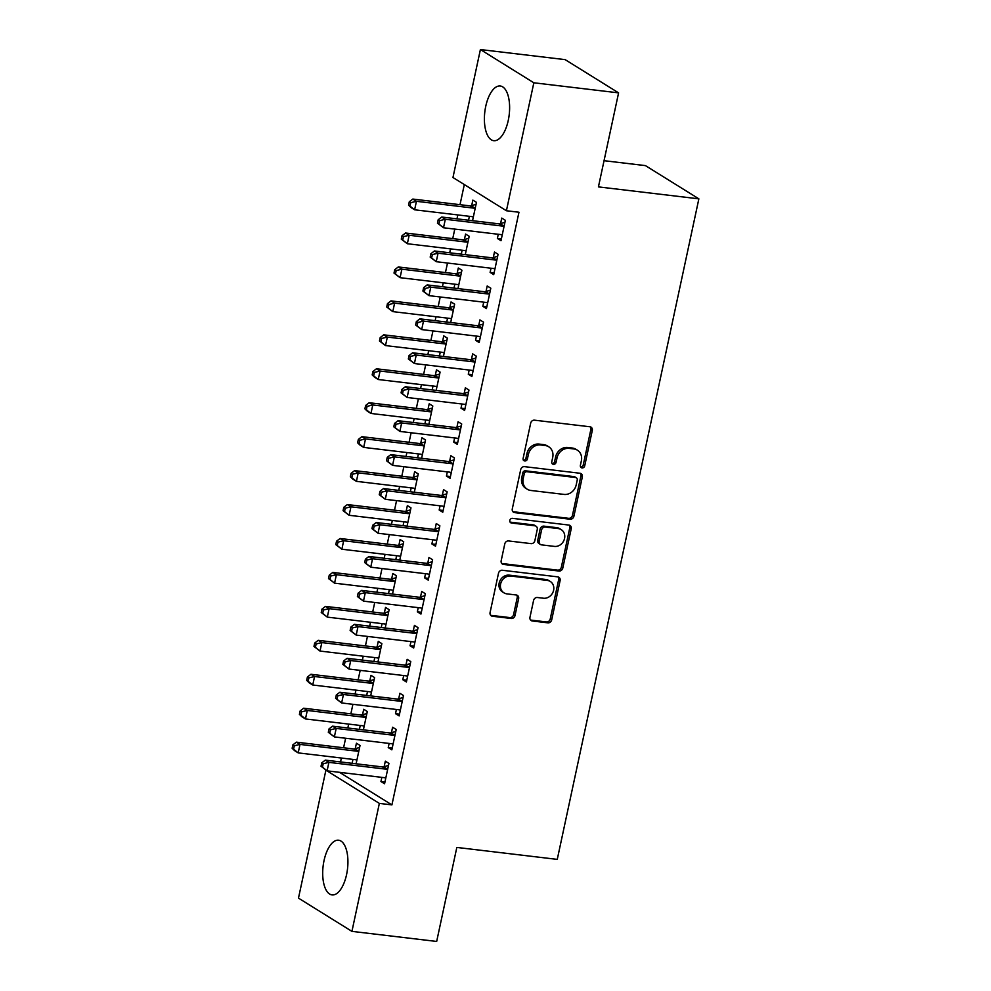 <?xml version="1.0" encoding="UTF-8"?>
<svg xmlns="http://www.w3.org/2000/svg" width="991" height="991" viewBox="0 0 991 991"><rect width="100%" height="100%" fill="white"/><g stroke="black" fill="none" stroke-linecap="round" stroke-linejoin="round"><path stroke-width="1.49" d="M582.051 467.938A2.428 2.131 121.9 0 0 584.702 465.869L592.296 430.466A3.468 3.035 121.9 0 0 589.93 426.774L534.471 420.172A3.468 3.035 121.9 0 0 530.68 423.132L523.087 458.536A2.428 2.131 121.9 0 0 527.398 459.044L528.376 454.46A11.087 9.724 121.9 0 1 540.529 444.971L545.149 445.529A11.087 9.724 121.9 0 1 548.717 446.768A11.087 9.724 121.9 0 1 552.718 457.359L551.739 461.942A2.428 2.131 121.9 0 0 556.05 462.45L557.029 457.879A11.087 9.724 121.9 0 1 569.181 448.39L573.801 448.935A11.087 9.724 121.9 0 1 577.369 450.174A11.087 9.724 121.9 0 1 581.37 460.778L580.392 465.349A2.428 2.131 121.9 0 0 582.051 467.938M580.652 467.046A2.428 2.131 121.9 0 0 583.253 464.965L590.847 429.574A3.468 3.035 121.9 0 0 590.252 426.824M523.347 460.233A2.428 2.131 121.9 0 0 525.961 458.152L526.939 453.568L528.376 454.46M551.999 463.639A2.428 2.131 121.9 0 0 554.613 461.558L555.592 456.975L557.029 457.879M324.045 860.56A27.537 12.276 96.8 0 1 338.575 840.219A27.537 12.276 96.8 0 1 346.577 874.57A27.537 12.276 96.8 0 1 332.059 894.91A27.537 12.276 96.8 0 1 324.045 860.56M485.739 106.347A27.537 12.276 96.8 0 1 500.257 85.994A27.537 12.276 96.8 0 1 508.272 120.357A27.537 12.276 96.8 0 1 493.753 140.697A27.537 12.276 96.8 0 1 485.739 106.347M529.962 617.294A3.468 3.035 121.9 0 0 532.328 620.985L547.887 622.844A3.468 3.035 121.9 0 0 551.69 619.883L560.113 580.565A3.468 3.035 121.9 0 0 557.747 576.861L502.288 570.259A3.468 3.035 121.9 0 0 498.498 573.232L490.074 612.549A3.468 3.035 121.9 0 0 492.44 616.241L511.232 618.483A3.468 3.035 121.9 0 0 515.023 615.51L518.627 598.688A3.468 3.035 121.9 0 0 516.261 594.984L506.946 593.882A9.266 8.126 121.9 0 1 503.961 592.841A9.266 8.126 121.9 0 1 501.136 582.287A9.266 8.126 121.9 0 1 510.761 576.056L547.28 580.404A9.266 8.126 121.9 0 1 550.253 581.444A9.266 8.126 121.9 0 1 553.077 591.999A9.266 8.126 121.9 0 1 543.452 598.23L537.37 597.499A3.468 3.035 121.9 0 0 533.579 600.472L529.962 617.294M339.541 772.336L391.916 804.89L518.962 212.235L506.413 210.749L452.961 177.513L480.4 49.55L533.839 82.786L506.413 210.749M391.916 804.89L379.355 803.391L351.929 931.367L298.477 898.131L325.903 770.168L379.355 803.391M480.4 49.55L565.143 59.633L618.595 92.869L598.428 186.89L698.866 198.844L557.264 859.383L456.826 847.429L436.672 941.45L351.929 931.367M618.595 92.869L533.839 82.786M570.11 519.222A3.468 3.035 121.9 0 0 573.9 516.261L582.324 476.944A3.468 3.035 121.9 0 0 579.958 473.252L524.512 466.65A3.468 3.035 121.9 0 0 520.709 469.61L512.285 508.928A3.468 3.035 121.9 0 0 514.651 512.62L570.11 519.222L568.661 518.33A3.468 3.035 121.9 0 0 572.451 515.357L580.887 476.052A3.468 3.035 121.9 0 0 580.28 473.302M571.225 528.748L562.789 568.066A3.468 3.035 121.9 0 1 558.998 571.039L503.539 564.436A3.468 3.035 121.9 0 1 501.173 560.733L504.778 543.91A3.468 3.035 121.9 0 1 508.581 540.95L531.065 543.625A3.468 3.035 121.9 0 0 534.867 540.652L537.258 529.491A3.468 3.035 121.9 0 0 534.892 525.8L511.48 523.013A2.428 2.131 121.9 0 1 512.471 518.343L568.859 525.057A3.468 3.035 121.9 0 1 571.225 528.748L569.775 527.856L561.352 567.174L562.789 568.066M698.866 198.844L645.414 165.608L604.052 160.691M389.129 743.423L388.237 747.598L391.841 749.84L396.214 729.475L392.597 727.233L391.42 732.721M363.387 729.847L367.314 711.513L363.709 709.271L362.533 714.759M360.241 725.462L359.399 729.364M403.684 675.54L402.792 679.715L406.397 681.957L410.77 661.592L407.152 659.337L405.976 664.837M377.943 661.963L381.869 643.63L378.265 641.375L377.088 646.875M374.784 657.578L373.954 661.48M418.239 607.656L417.335 611.819L420.952 614.073L425.325 593.696L421.708 591.454L420.531 596.954M392.498 594.067L396.425 575.734L392.82 573.492L391.631 578.992M389.339 589.695L388.509 593.597M432.794 539.761L431.89 543.935L435.507 546.177L439.868 525.812L436.263 523.57L435.086 529.07M407.053 526.184L410.98 507.85L407.363 505.608L406.186 511.096M403.894 521.799L403.064 525.713M447.337 471.877L446.445 476.052L450.063 478.294L454.423 457.929L450.818 455.687L449.641 461.174M421.609 458.3L425.535 439.967L421.918 437.725L420.741 443.212M418.45 453.915L417.607 457.817M461.893 403.994L461.001 408.168L464.618 410.41L468.978 390.045L465.374 387.791L464.184 393.291M436.151 390.417L440.091 372.083L436.474 369.829L435.297 375.329M433.005 386.032L432.163 389.934M476.448 336.11L475.556 340.272L479.173 342.527L483.534 322.149L479.917 319.907L478.74 325.407M450.707 322.521L454.646 304.187L451.029 301.945L449.852 307.445M447.56 318.148L446.718 322.05M491.003 268.214L490.111 272.389L493.716 274.631L498.089 254.266L494.472 252.024L493.295 257.511M465.262 254.637L469.189 236.304L465.584 234.062L464.407 239.549M462.116 250.252L461.273 254.167M464.321 184.574L460.01 204.679M457.817 214.936L456.975 218.838M454.782 229.094L452.738 238.62M450.533 248.877L449.703 252.779M447.498 263.036L445.455 272.562M443.262 282.819L442.42 286.733M440.227 296.99L438.183 306.504M435.978 316.761L435.148 320.675M432.943 330.932L430.899 340.458M428.707 350.715L427.864 354.617M425.672 364.874L423.628 374.4M421.423 384.657L420.593 388.559M418.388 398.816L416.356 408.342M414.151 418.598L413.309 422.5M411.116 432.757L409.072 442.283M406.88 452.54L406.037 456.442M403.845 466.699L401.801 476.225M399.596 486.482L398.766 490.384M396.561 500.641L394.517 510.167M392.325 520.424L391.482 524.326M389.29 534.583L387.246 544.109M385.041 554.365L384.211 558.28M382.006 568.537L379.962 578.063M377.769 588.307L376.927 592.222M374.734 602.478L372.69 612.004M370.485 622.261L369.655 626.163M367.45 636.42L365.419 645.946M363.214 656.203L362.372 660.105M360.179 670.362L358.135 679.888M355.942 690.145L355.1 694.047M352.907 704.304L350.864 713.83M348.659 724.087L347.829 727.989M345.624 738.245L343.58 747.771M341.387 758.028L340.545 761.93M472.546 220.696L476.473 202.362L472.856 200.12L471.679 205.608M469.387 216.311L468.545 220.225M498.275 234.272L497.383 238.447L501 240.689L505.36 220.324L501.756 218.082L500.579 223.57M457.991 288.579L461.917 270.246L458.3 268.004L457.124 273.504M454.832 284.206L454.002 288.108M483.732 302.168L482.828 306.33L486.445 308.573L490.805 288.208L487.2 285.965L486.024 291.465M443.435 356.463L447.362 338.142L443.757 335.887L442.568 341.387M440.277 352.09L439.447 355.992M469.177 370.052L468.285 374.214L471.889 376.469L476.262 356.103L472.645 353.849L471.468 359.349M428.88 424.359L432.807 406.025L429.202 403.783L428.025 409.271M425.721 419.973L424.891 423.875M454.621 437.935L453.729 442.11L457.334 444.352L461.707 423.987L458.09 421.745L456.913 427.232M414.325 492.242L418.252 473.909L414.647 471.666L413.47 477.154M411.178 487.857L410.336 491.771M440.066 505.819L439.174 509.993L442.779 512.236L447.152 491.87L443.534 489.628L442.358 495.116M399.769 560.126L403.709 541.792L400.091 539.55L398.915 545.05M396.623 555.753L395.781 559.655M425.511 573.715L424.619 577.877L428.223 580.119L432.596 559.754L428.979 557.512L427.802 563.012M385.214 628.009L389.153 609.688L385.536 607.433L384.359 612.933M382.068 623.636L381.225 627.538M410.955 641.598L410.063 645.76L413.681 648.015L418.041 627.65L414.436 625.395L413.247 630.895M370.671 695.905L374.598 677.571L370.981 675.329L369.804 680.817M367.512 691.52L366.67 695.422M396.4 709.482L395.508 713.656L399.125 715.898L403.486 695.533L399.881 693.291L398.704 698.779M356.116 763.788L360.043 745.455L356.426 743.213L355.249 748.701M352.957 759.403L352.115 763.318M381.845 777.365L380.953 781.54L384.57 783.782L388.93 763.417L385.326 761.175L384.149 766.662M497.383 238.447L501.372 238.918M490.111 272.389L494.1 272.859M482.828 306.33L486.829 306.801M475.556 340.272L479.545 340.755M468.285 374.214L472.273 374.697M461.001 408.168L464.99 408.639M453.729 442.11L457.718 442.581M446.445 476.052L450.434 476.522M439.174 509.993L443.163 510.464M431.89 543.935L435.891 544.406M424.619 577.877L428.608 578.36M417.335 611.819L421.336 612.302M410.063 645.76L414.052 646.243M402.792 679.715L406.781 680.185M395.508 713.656L399.497 714.127M388.237 747.598L392.225 748.069M380.953 781.54L384.954 782.01M577.369 450.174L575.92 449.282A11.087 9.724 121.9 0 0 572.352 448.043L573.801 448.935M555.592 456.975A11.087 9.724 121.9 0 1 567.732 447.486L572.352 448.043M548.717 446.768L547.267 445.876A11.087 9.724 121.9 0 0 543.7 444.625L545.149 445.529M526.939 453.568A11.087 9.724 121.9 0 1 539.079 444.079L543.7 444.625M512.88 511.666A3.468 3.035 121.9 0 0 513.202 511.728L568.661 518.33M577.233 480.102A2.428 2.131 121.9 0 0 575.573 477.513L526.902 471.716A2.428 2.131 121.9 0 0 524.239 473.785L523.198 478.616A11.087 9.724 121.9 0 0 527.212 489.207A11.087 9.724 121.9 0 0 530.78 490.458L564.052 494.41A11.087 9.724 121.9 0 0 576.192 484.921L577.233 480.102M576.353 477.773L574.904 476.882A2.428 2.131 121.9 0 0 574.123 476.609L575.573 477.513M527.212 489.207L525.763 488.315A11.087 9.724 121.9 0 1 521.761 477.724L522.79 472.893A2.428 2.131 121.9 0 1 525.453 470.812L574.123 476.609M501.78 563.483A3.468 3.035 121.9 0 0 502.103 563.532L557.549 570.135A3.468 3.035 121.9 0 0 561.352 567.174M536.007 526.184L534.558 525.292A3.468 3.035 121.9 0 0 533.443 524.896L510.08 522.121M554.403 546.4A9.266 8.126 121.9 0 0 564.028 540.169A9.266 8.126 121.9 0 0 561.216 529.615A9.266 8.126 121.9 0 0 558.23 528.575L545.36 527.039A3.468 3.035 121.9 0 0 541.569 530.012L539.178 541.173A3.468 3.035 121.9 0 0 541.544 544.864L554.403 546.4M561.216 529.615L559.766 528.711A9.266 8.126 121.9 0 0 556.781 527.67L558.23 528.575M540.429 544.48L538.98 543.576A3.468 3.035 121.9 0 1 537.729 540.268L540.12 529.107A3.468 3.035 121.9 0 1 543.923 526.147L556.781 527.67M569.775 527.856A3.468 3.035 121.9 0 0 569.181 525.106M550.253 581.444L548.816 580.54A9.266 8.126 121.9 0 0 545.83 579.5L547.28 580.404M503.961 592.841L502.511 591.949A9.266 8.126 121.9 0 1 499.699 581.383A9.266 8.126 121.9 0 1 509.324 575.152L545.83 579.5M490.669 615.287A3.468 3.035 121.9 0 0 490.991 615.349L509.783 617.579A3.468 3.035 121.9 0 0 513.586 614.618L517.191 597.796A3.468 3.035 121.9 0 0 516.584 595.046M530.569 620.032A3.468 3.035 121.9 0 0 530.891 620.093L546.45 621.939A3.468 3.035 121.9 0 0 550.24 618.979L558.664 579.661A3.468 3.035 121.9 0 0 558.069 576.923M476.039 204.344L471.183 205.756A3.53 3.097 -58.1 0 1 469.957 205.868L412.826 199.067L416.443 201.309L414.622 209.795L471.741 216.595A3.53 3.097 -58.1 0 1 472.868 216.979L473.277 217.24M475.296 207.862L474.788 207.999A3.53 3.097 -58.1 0 1 473.562 208.11L416.443 201.309L410.732 202.697L409.283 201.792L408.565 205.187L410.001 206.091L410.732 202.697M410.001 206.091L414.622 209.795L411.005 207.553L408.565 205.187M409.283 201.792L412.826 199.067M502.462 226.072L498.845 223.83L441.726 217.029L445.331 219.271L502.462 226.072A3.53 3.097 121.9 0 0 503.688 225.96L504.184 225.824M439.62 220.659L445.331 219.271L443.51 227.757L437.452 223.148L438.902 224.053L439.62 220.659L438.183 219.754L437.452 223.148M502.177 235.201L501.756 234.941A3.53 3.097 121.9 0 0 500.641 234.557L443.51 227.757L438.902 224.053M498.845 223.83A3.53 3.097 121.9 0 0 500.071 223.718L504.939 222.306M441.726 217.029L438.183 219.754M468.768 238.298L463.899 239.698A3.53 3.097 -58.1 0 1 462.673 239.81L405.554 233.009L409.159 235.251L407.351 243.736L464.469 250.537A3.53 3.097 -58.1 0 1 465.584 250.921L466.005 251.181M468.012 241.804L467.517 241.94A3.53 3.097 -58.1 0 1 466.29 242.052L409.159 235.251L403.461 236.638L402.012 235.747L401.281 239.141L402.73 240.033L403.461 236.638M402.73 240.033L407.351 243.736L401.281 239.141M402.012 235.747L405.554 233.009M461.496 272.24L456.628 273.64A3.53 3.097 -58.1 0 1 455.402 273.751L398.271 266.951L401.888 269.193L400.067 277.678L457.198 284.479A3.53 3.097 -58.1 0 1 458.313 284.863L458.734 285.123M460.741 275.746L460.233 275.894A3.53 3.097 -58.1 0 1 459.006 275.994L401.888 269.193L396.177 270.58L394.74 269.688L394.009 273.082L395.446 273.974L396.177 270.58M395.446 273.974L400.067 277.678L394.009 273.082M394.74 269.688L398.271 266.951M495.178 260.014L491.573 257.771L434.442 250.971L438.059 253.213L495.178 260.014A3.53 3.097 121.9 0 0 496.404 259.902L496.912 259.766M432.349 254.6L438.059 253.213L436.238 261.698L430.181 257.103L431.618 257.994L432.349 254.6L430.899 253.708L430.181 257.103M494.893 269.143L494.484 268.883A3.53 3.097 121.9 0 0 493.357 268.499L436.238 261.698L431.618 257.994M491.573 257.771A3.53 3.097 121.9 0 0 492.8 257.66L497.655 256.26M434.442 250.971L430.899 253.708M487.906 293.955L484.289 291.713L427.171 284.913L430.775 287.155L487.906 293.955A3.53 3.097 121.9 0 0 489.133 293.856L489.628 293.708M425.077 288.542L430.775 287.155L428.967 295.64L422.897 291.044L424.346 291.936L425.077 288.542L423.628 287.65L422.897 291.044M487.622 303.085L487.2 302.825A3.53 3.097 121.9 0 0 486.085 302.441L428.967 295.64L424.346 291.936M484.289 291.713A3.53 3.097 121.9 0 0 485.516 291.602L490.384 290.202M427.171 284.913L423.628 287.65M454.212 306.182L449.344 307.582A3.53 3.097 -58.1 0 1 448.118 307.693L390.999 300.892L394.616 303.135L392.795 311.62L449.914 318.421A3.53 3.097 -58.1 0 1 451.029 318.805L451.45 319.065M453.457 309.688L452.961 309.836A3.53 3.097 -58.1 0 1 451.735 309.935L394.616 303.135L388.906 304.522L387.456 303.63L386.725 307.024L388.175 307.916L388.906 304.522M388.175 307.916L392.795 311.62L386.725 307.024M387.456 303.63L390.999 300.892M446.941 340.124L442.073 341.536A3.53 3.097 -58.1 0 1 440.846 341.635L383.728 334.834L387.332 337.089L385.511 345.574L442.643 352.362A3.53 3.097 -58.1 0 1 443.757 352.759L444.179 353.007M446.185 343.629L445.677 343.778A3.53 3.097 -58.1 0 1 444.464 343.877L387.332 337.089L381.622 338.464L380.185 337.572L379.454 340.966L380.903 341.858L381.622 338.464M380.903 341.858L385.511 345.574L379.454 340.966M380.185 337.572L383.728 334.834M480.623 327.897L477.018 325.655L419.887 318.854L423.504 321.096L480.623 327.897A3.53 3.097 121.9 0 0 481.849 327.798L482.357 327.649M417.793 322.484L423.504 321.096L421.683 329.582L415.625 324.986L417.062 325.878L417.793 322.484L416.344 321.592L415.625 324.986M480.35 337.027L479.929 336.767A3.53 3.097 121.9 0 0 478.814 336.383L421.683 329.582L417.062 325.878M477.018 325.655A3.53 3.097 121.9 0 0 478.244 325.543L483.113 324.144M419.887 318.854L416.344 321.592M473.351 361.839L469.734 359.597L412.615 352.796L416.232 355.051L473.351 361.839A3.53 3.097 121.9 0 0 474.578 361.74L475.073 361.591M410.522 356.426L416.232 355.051L414.411 363.536L408.342 358.928L409.791 359.82L410.522 356.426L409.072 355.534L408.342 358.928M473.066 370.968L472.645 370.721A3.53 3.097 121.9 0 0 471.53 370.324L414.411 363.536L409.791 359.82M469.734 359.597A3.53 3.097 121.9 0 0 470.96 359.498L475.829 358.085M412.615 352.796L409.072 355.534M439.657 374.065L434.789 375.478A3.53 3.097 -58.1 0 1 433.575 375.577L376.444 368.776L380.061 371.03L378.24 379.516L435.359 386.317A3.53 3.097 -58.1 0 1 436.486 386.701L436.895 386.948M438.914 377.571L438.406 377.72A3.53 3.097 -58.1 0 1 437.18 377.831L380.061 371.03L374.35 372.418L372.901 371.514L372.17 374.908L373.619 375.812L374.35 372.418M373.619 375.812L378.24 379.516L374.623 377.261L372.17 374.908M372.901 371.514L376.444 368.776M466.08 395.793L462.463 393.538L405.344 386.738L408.949 388.992L466.08 395.793A3.53 3.097 121.9 0 0 467.294 395.682L467.802 395.533M403.238 390.38L408.949 388.992L407.128 397.478L401.07 392.87L402.519 393.774L403.238 390.38L401.801 389.475L401.07 392.87M465.795 404.91L465.374 404.662A3.53 3.097 121.9 0 0 464.259 404.278L407.128 397.478L402.519 393.774M462.463 393.538A3.53 3.097 121.9 0 0 463.689 393.439L468.557 392.027M405.344 386.738L401.801 389.475M432.386 408.007L427.517 409.419A3.53 3.097 -58.1 0 1 426.291 409.518L369.172 402.73L372.777 404.972L370.956 413.458L428.087 420.258A3.53 3.097 -58.1 0 1 429.202 420.642L429.623 420.89M431.63 411.513L431.135 411.661A3.53 3.097 -58.1 0 1 429.908 411.773L372.777 404.972L367.066 406.36L365.629 405.455L364.899 408.849L366.348 409.754L367.066 406.36M366.348 409.754L370.956 413.458L367.351 411.215L364.899 408.849M365.629 405.455L369.172 402.73M458.796 429.735L455.191 427.48L398.06 420.692L401.677 422.934L458.796 429.735A3.53 3.097 121.9 0 0 460.022 429.623L460.53 429.475M395.966 424.321L401.677 422.934L399.856 431.419L393.786 426.811L395.236 427.716L395.966 424.321L394.517 423.417L393.786 426.811M458.511 438.852L458.102 438.604A3.53 3.097 121.9 0 0 456.975 438.22L399.856 431.419L395.236 427.716M455.191 427.48A3.53 3.097 121.9 0 0 456.405 427.381L461.273 425.969M398.06 420.692L394.517 423.417M425.102 441.949L420.246 443.361A3.53 3.097 -58.1 0 1 419.02 443.473L361.888 436.672L365.506 438.914L363.685 447.399L420.803 454.2A3.53 3.097 -58.1 0 1 421.931 454.584L422.339 454.832M424.359 445.455L423.851 445.603A3.53 3.097 -58.1 0 1 422.624 445.715L365.506 438.914L359.795 440.301L358.346 439.397L357.627 442.791L359.064 443.695L359.795 440.301M359.064 443.695L363.685 447.399L360.067 445.157L357.627 442.791M358.346 439.397L361.888 436.672M451.524 463.677L447.907 461.434L390.788 454.634L394.393 456.876L451.524 463.677A3.53 3.097 121.9 0 0 452.751 463.565L453.246 463.429M388.683 458.263L394.393 456.876L392.572 465.361L386.515 460.753L387.964 461.657L388.683 458.263L387.246 457.359L386.515 460.753M451.239 472.806L450.818 472.546A3.53 3.097 121.9 0 0 449.703 472.162L392.572 465.361L387.964 461.657M447.907 461.434A3.53 3.097 121.9 0 0 449.134 461.323L454.002 459.911M390.788 454.634L387.246 457.359M417.83 475.903L412.962 477.303A3.53 3.097 -58.1 0 1 411.736 477.414L354.617 470.614L358.222 472.856L356.413 481.341L413.532 488.142A3.53 3.097 -58.1 0 1 414.647 488.526L415.068 488.786M417.075 479.409L416.579 479.545A3.53 3.097 -58.1 0 1 415.353 479.656L358.222 472.856L352.523 474.243L351.074 473.339L350.343 476.733L351.793 477.637L352.523 474.243M351.793 477.637L356.413 481.341L352.796 479.099L350.343 476.733M351.074 473.339L354.617 470.614M444.241 497.618L440.636 495.376L383.505 488.575L387.122 490.818L444.241 497.618A3.53 3.097 121.9 0 0 445.467 497.507L445.975 497.371M381.411 492.205L387.122 490.818L385.301 499.303L379.243 494.695L380.68 495.599L381.411 492.205L379.962 491.301L379.243 494.695M443.956 506.748L443.547 506.488A3.53 3.097 121.9 0 0 442.42 506.104L385.301 499.303L380.68 495.599M440.636 495.376A3.53 3.097 121.9 0 0 441.862 495.265L446.718 493.865M383.505 488.575L379.962 491.301M410.559 509.845L405.691 511.245A3.53 3.097 -58.1 0 1 404.464 511.356L347.333 504.555L350.95 506.797L349.129 515.283L406.26 522.084A3.53 3.097 -58.1 0 1 407.375 522.468L407.796 522.728M409.803 513.35L409.295 513.487A3.53 3.097 -58.1 0 1 408.069 513.598L350.95 506.797L345.24 508.185L343.79 507.293L343.072 510.687L344.509 511.579L345.24 508.185M344.509 511.579L349.129 515.283L343.072 510.687M343.79 507.293L347.333 504.555M436.969 531.56L433.352 529.318L376.233 522.517L379.838 524.759L436.969 531.56A3.53 3.097 121.9 0 0 438.195 531.461L438.691 531.312M374.14 526.147L379.838 524.759L378.029 533.245L371.959 528.649L373.409 529.541L374.14 526.147L372.69 525.255L371.959 528.649M436.684 540.69L436.263 540.429A3.53 3.097 121.9 0 0 435.148 540.045L378.029 533.245L373.409 529.541M433.352 529.318A3.53 3.097 121.9 0 0 434.578 529.206L439.447 527.807M376.233 522.517L372.69 525.255M403.275 543.786L398.407 545.186A3.53 3.097 -58.1 0 1 397.18 545.298L340.062 538.497L343.679 540.739L341.858 549.225L398.977 556.025A3.53 3.097 -58.1 0 1 400.091 556.409L400.513 556.669M402.519 547.292L402.024 547.441A3.53 3.097 -58.1 0 1 400.798 547.54L343.679 540.739L337.968 542.127L336.519 541.235L335.788 544.629L337.237 545.521L337.968 542.127M337.237 545.521L341.858 549.225L335.788 544.629M336.519 541.235L340.062 538.497M429.685 565.502L426.08 563.26L368.949 556.459L372.566 558.701L429.685 565.502A3.53 3.097 121.9 0 0 430.912 565.403L431.419 565.254M366.856 560.088L372.566 558.701L370.745 567.186L364.688 562.591L366.125 563.483L366.856 560.088L365.406 559.197L364.688 562.591M429.413 574.631L428.992 574.371A3.53 3.097 121.9 0 0 427.877 573.987L370.745 567.186L366.125 563.483M426.08 563.26A3.53 3.097 121.9 0 0 427.307 563.148L432.175 561.748M368.949 556.459L365.406 559.197M396.004 577.728L391.135 579.128A3.53 3.097 -58.1 0 1 389.909 579.24L332.79 572.439L336.395 574.681L334.574 583.166L391.705 589.967A3.53 3.097 -58.1 0 1 392.82 590.351L393.241 590.611M395.248 581.234L394.74 581.383A3.53 3.097 -58.1 0 1 393.526 581.482L336.395 574.681L330.684 576.068L329.247 575.176L328.517 578.571L329.953 579.462L330.684 576.068M329.953 579.462L334.574 583.166L328.517 578.571M329.247 575.176L332.79 572.439M422.414 599.444L418.797 597.201L361.678 590.401L365.295 592.643L422.414 599.444A3.53 3.097 121.9 0 0 423.64 599.344L424.136 599.196M359.584 594.03L365.295 592.643L363.474 601.128L357.404 596.532L358.853 597.424L359.584 594.03L358.135 593.138L357.404 596.532M422.129 608.573L421.708 608.313A3.53 3.097 121.9 0 0 420.593 607.929L363.474 601.128L358.853 597.424M418.797 597.201A3.53 3.097 121.9 0 0 420.023 597.102L424.891 595.69M361.678 590.401L358.135 593.138M388.72 611.67L383.851 613.082A3.53 3.097 -58.1 0 1 382.637 613.181L325.506 606.381L329.123 608.635L327.303 617.12L384.421 623.909A3.53 3.097 -58.1 0 1 385.549 624.305L385.957 624.553M387.976 615.176L387.469 615.324A3.53 3.097 -58.1 0 1 386.242 615.423L329.123 608.635L323.413 610.01L321.964 609.118L321.233 612.512L322.682 613.404L323.413 610.01M322.682 613.404L327.303 617.12L321.233 612.512M321.964 609.118L325.506 606.381M415.142 633.385L411.525 631.143L354.406 624.342L358.011 626.597L415.142 633.385A3.53 3.097 121.9 0 0 416.356 633.286L416.864 633.138M352.3 627.972L358.011 626.597L356.19 635.082L350.133 630.474L351.57 631.378L352.3 627.972L350.864 627.08L350.133 630.474M414.857 642.515L414.436 642.267A3.53 3.097 121.9 0 0 413.321 641.871L356.19 635.082L351.57 631.378M411.525 631.143A3.53 3.097 121.9 0 0 412.751 631.044L417.62 629.632M354.406 624.342L350.864 627.08M381.448 645.612L376.58 647.024A3.53 3.097 -58.1 0 1 375.354 647.123L318.235 640.322L321.84 642.577L320.019 651.062L377.15 657.863A3.53 3.097 -58.1 0 1 378.265 658.247L378.686 658.495M380.693 649.117L380.185 649.266A3.53 3.097 -58.1 0 1 378.971 649.378L321.84 642.577L316.129 643.964L314.692 643.06L313.961 646.454L315.411 647.358L316.129 643.964M315.411 647.358L320.019 651.062L313.961 646.454M314.692 643.06L318.235 640.322M407.858 667.339L404.254 665.085L347.123 658.284L350.74 660.539L407.858 667.339A3.53 3.097 121.9 0 0 409.085 667.228L409.593 667.079M345.029 661.926L350.74 660.539L348.919 669.024L342.849 664.416L344.298 665.32L345.029 661.926L343.58 661.022L342.849 664.416M407.574 676.457L407.165 676.209A3.53 3.097 121.9 0 0 406.037 675.825L348.919 669.024L344.298 665.32M404.254 665.085A3.53 3.097 121.9 0 0 405.468 664.986L410.336 663.574M347.123 658.284L343.58 661.022M374.164 679.553L369.309 680.966A3.53 3.097 -58.1 0 1 368.082 681.065L310.951 674.276L314.568 676.519L312.747 685.004L369.866 691.805A3.53 3.097 -58.1 0 1 370.993 692.189L371.402 692.436M373.421 683.059L372.913 683.208A3.53 3.097 -58.1 0 1 371.687 683.319L314.568 676.519L308.858 677.906L307.408 677.002L306.69 680.396L308.127 681.3L308.858 677.906M308.127 681.3L312.747 685.004L309.13 682.762L306.69 680.396M307.408 677.002L310.951 674.276M400.587 701.281L396.97 699.027L339.851 692.238L343.456 694.48L400.587 701.281A3.53 3.097 121.9 0 0 401.801 701.17L402.309 701.021M337.745 695.868L343.456 694.48L341.635 702.966L335.577 698.358L337.027 699.262L337.745 695.868L336.308 694.964L335.577 698.358M400.302 710.398L399.881 710.151A3.53 3.097 121.9 0 0 398.766 709.767L341.635 702.966L337.027 699.262M396.97 699.027A3.53 3.097 121.9 0 0 398.196 698.928L403.064 697.515M339.851 692.238L336.308 694.964M366.893 713.495L362.025 714.907A3.53 3.097 -58.1 0 1 360.798 715.019L303.68 708.218L307.284 710.46L305.476 718.946L362.595 725.746A3.53 3.097 -58.1 0 1 363.709 726.13L364.131 726.391M366.137 717.013L365.642 717.15A3.53 3.097 -58.1 0 1 364.415 717.261L307.284 710.46L301.586 711.848L300.137 710.943L299.406 714.338L300.855 715.242L301.586 711.848M300.855 715.242L305.476 718.946L301.859 716.704L299.406 714.338M300.137 710.943L303.68 708.218M393.303 735.223L389.698 732.981L332.567 726.18L336.184 728.422L393.303 735.223A3.53 3.097 121.9 0 0 394.529 735.111L395.037 734.975M330.474 729.81L336.184 728.422L334.363 736.908L328.306 732.299L329.743 733.204L330.474 729.81L329.024 728.905L328.306 732.299M393.018 744.352L392.609 744.092A3.53 3.097 121.9 0 0 391.482 743.708L334.363 736.908L329.743 733.204M389.698 732.981A3.53 3.097 121.9 0 0 390.912 732.869L395.781 731.457M332.567 726.18L329.024 728.905M359.622 747.449L354.753 748.849A3.53 3.097 -58.1 0 1 353.527 748.961L296.396 742.16L300.013 744.402L298.192 752.887L355.323 759.688A3.53 3.097 -58.1 0 1 356.438 760.072L356.859 760.332M358.866 750.955L358.358 751.091A3.53 3.097 -58.1 0 1 357.132 751.203L300.013 744.402L294.302 745.789L292.853 744.885L292.134 748.279L293.571 749.184L294.302 745.789M293.571 749.184L298.192 752.887L294.587 750.645L292.134 748.279M292.853 744.885L296.396 742.16M386.032 769.165L382.415 766.923L325.296 760.122L328.901 762.364L386.032 769.165A3.53 3.097 121.9 0 0 387.258 769.053L387.754 768.917M323.19 763.751L328.901 762.364L327.092 770.849L321.022 766.254L322.471 767.145L323.19 763.751L321.753 762.859L321.022 766.254M385.747 778.294L385.326 778.034A3.53 3.097 121.9 0 0 384.211 777.65L327.092 770.849L322.471 767.145M382.415 766.923A3.53 3.097 121.9 0 0 383.641 766.811L388.509 765.411M325.296 760.122L321.753 762.859M583.253 464.965L584.702 465.869M525.961 458.152L527.398 459.044M554.613 461.558L556.05 462.45M567.732 447.486L569.181 448.39M539.079 444.079L540.529 444.971M590.847 429.574L592.296 430.466M513.202 511.728L514.651 512.62M580.887 476.052L582.324 476.944M572.451 515.357L573.9 516.261M525.453 470.812L526.902 471.716M522.79 472.893L524.239 473.785M521.761 477.724L523.198 478.616M557.549 570.135L558.998 571.039M502.103 563.532L503.539 564.436M533.443 524.896L534.892 525.8M510.105 522.158L511.48 523.013M543.923 526.147L545.36 527.039M540.12 529.107L541.569 530.012M537.729 540.268L539.178 541.173M509.324 575.152L510.761 576.056M517.191 597.796L518.627 598.688M513.586 614.618L515.023 615.51M509.783 617.579L511.232 618.483M490.991 615.349L492.44 616.241M558.664 579.661L560.113 580.565M550.24 618.979L551.69 619.883M546.45 621.939L547.887 622.844M530.891 620.093L532.328 620.985M471.183 205.756L474.788 207.999M469.957 205.868L473.562 208.11M503.688 225.96L500.071 223.718M463.899 239.698L467.517 241.94M462.673 239.81L466.29 242.052M456.628 273.64L460.233 275.894M455.402 273.751L459.006 275.994M496.404 259.902L492.8 257.66M489.133 293.856L485.516 291.602M449.344 307.582L452.961 309.836M448.118 307.693L451.735 309.935M442.073 341.536L445.677 343.778M440.846 341.635L444.464 343.877M481.849 327.798L478.244 325.543M474.578 361.74L470.96 359.498M434.789 375.478L438.406 377.72M433.575 375.577L437.18 377.831M467.294 395.682L463.689 393.439M427.517 409.419L431.135 411.661M426.291 409.518L429.908 411.773M460.022 429.623L456.405 427.381M420.246 443.361L423.851 445.603M419.02 443.473L422.624 445.715M452.751 463.565L449.134 461.323M412.962 477.303L416.579 479.545M411.736 477.414L415.353 479.656M445.467 497.507L441.862 495.265M405.691 511.245L409.295 513.487M404.464 511.356L408.069 513.598M438.195 531.461L434.578 529.206M398.407 545.186L402.024 547.441M397.18 545.298L400.798 547.54M430.912 565.403L427.307 563.148M391.135 579.128L394.74 581.383M389.909 579.24L393.526 581.482M423.64 599.344L420.023 597.102M383.851 613.082L387.469 615.324M382.637 613.181L386.242 615.423M416.356 633.286L412.751 631.044M376.58 647.024L380.185 649.266M375.354 647.123L378.971 649.378M409.085 667.228L405.468 664.986M369.309 680.966L372.913 683.208M368.082 681.065L371.687 683.319M401.801 701.17L398.196 698.928M362.025 714.907L365.642 717.15M360.798 715.019L364.415 717.261M394.529 735.111L390.912 732.869M354.753 748.849L358.358 751.091M353.527 748.961L357.132 751.203M387.258 769.053L383.641 766.811"/></g></svg>
